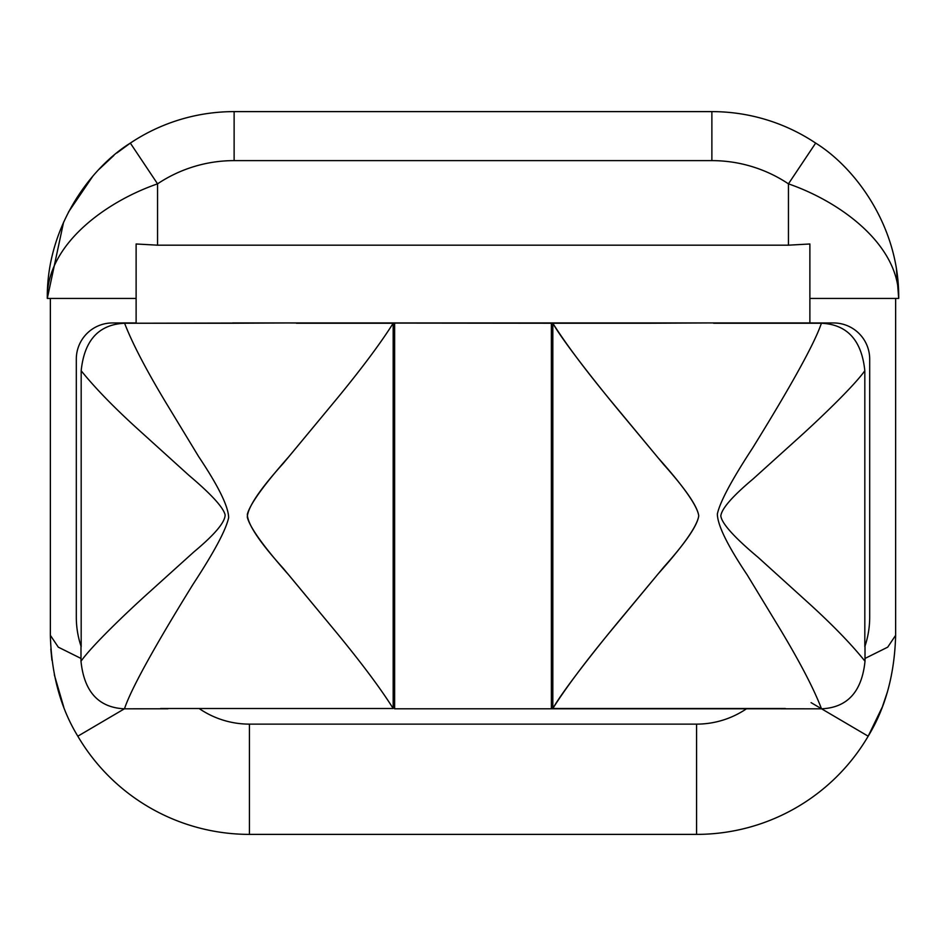 <?xml version="1.0" encoding="UTF-8"?>
<svg xmlns="http://www.w3.org/2000/svg" width="946" height="946" viewBox="0 0 946 946"><rect width="100%" height="100%" fill="white"/><g stroke="black" fill="none" stroke-linecap="round" stroke-linejoin="round"><path stroke-width="1.42" d="M249.437 834.384L696.563 834.384L696.563 724.128A88.818 88.818 0 0 0 746.465 708.791A88.818 88.818 0 0 1 696.563 724.128L696.563 834.384A199.074 199.074 0 0 0 868.18 736.201A199.074 199.074 0 0 1 696.563 834.384L249.437 834.384A199.074 199.074 0 0 1 77.82 736.201L124.399 708.814L77.82 736.201A199.074 199.074 0 0 0 249.437 834.384L249.437 724.128L249.437 834.384M778.05 708.802L551.376 708.791L551.376 322.929L551.376 708.791L394.624 708.791L394.624 322.929L394.624 708.791L778.05 708.791A91.632 91.632 0 0 0 785.357 708.507L552.819 708.507C565.507 688.369 584.604 662.803 610.123 631.798L658.25 573.749C683.852 545.156 697.356 525.834 698.751 515.771C697.332 506.193 685.708 489.188 663.879 464.758L620.056 412.089C598.57 386.287 562.787 341.068 552.819 323.248L232.681 322.929A45.822 45.822 0 0 0 232.361 323.248L124.6 323.248C98.786 324.431 84.312 340.264 81.179 370.761L81.179 646.626A91.632 91.632 0 0 1 76.307 617.159L76.307 359.125A36.173 36.173 0 0 1 112.479 322.953L136.118 322.941L136.118 243.985L157.556 245.18L788.444 245.18L809.882 243.985L809.882 322.929L713.319 322.929A45.822 45.822 0 0 1 713.639 323.248L821.4 323.248C811.774 352.066 768.069 423.004 752.602 448.037C731.672 480.012 719.93 502.007 717.352 514.021C717.576 525.255 727.521 545.546 747.198 574.908L780.462 629.705C800.351 662.85 814.033 689.22 821.518 708.814L778.05 708.802A91.632 91.632 0 0 0 785.357 708.507L552.819 708.507L552.819 323.248L649.547 323.248A45.822 45.822 0 0 1 649.867 322.929A45.822 45.822 0 0 0 649.547 323.248L713.308 322.929M865.011 646.059L865.011 661.242C851.506 644.403 832.929 625.211 809.279 603.69L758.124 557.36C734.179 537.281 721.739 523.445 720.817 515.866C721.751 508.558 732.476 496.272 753.004 479.031L799.666 436.922C819.177 419.291 853.611 386.512 864.821 370.761L864.821 646.626A91.632 91.632 0 0 0 869.693 617.159A91.632 91.632 0 0 1 865.011 646.059L865.011 661.242C861.865 691.774 847.368 707.632 821.518 708.814C814.033 689.22 800.351 662.85 780.462 629.705L747.198 574.908C727.521 545.546 717.576 525.255 717.352 514.021C719.93 502.007 731.672 480.012 752.602 448.037C768.069 423.004 811.774 352.066 821.4 323.248C847.214 324.431 861.688 340.264 864.821 370.761C861.688 340.264 847.214 324.431 821.4 323.248L713.639 323.248A45.822 45.822 0 0 0 713.319 322.929M869.693 617.159L869.693 359.125A36.173 36.173 0 0 0 833.521 322.953L809.882 322.941L833.521 322.953A36.173 36.173 0 0 1 869.693 359.125L869.693 617.159A91.632 91.632 0 0 1 864.821 646.626L864.821 370.761C853.611 386.512 819.177 419.291 799.666 436.922L753.004 479.031C732.476 496.272 721.751 508.558 720.817 515.866C721.739 523.445 734.179 537.281 758.124 557.36L809.279 603.69C832.929 625.211 851.506 644.403 865.011 661.242C861.865 691.774 847.368 707.632 821.518 708.814M898.7 298.428L896.465 269.645L898.7 298.428C899.48 245.038 840.876 201.959 788.444 183.843A137.82 137.82 0 0 0 711.877 160.619L711.877 111.616A186.823 186.823 0 0 1 815.665 143.094L788.444 183.843C840.876 201.959 899.48 245.038 898.7 298.428L809.882 298.428L898.7 298.428C899.469 226.804 855.397 167.714 815.665 143.094L788.444 183.843L788.444 245.18L788.444 183.843A137.82 137.82 0 0 0 711.877 160.619L234.123 160.619A137.82 137.82 0 0 0 157.556 183.843L157.556 245.18L788.444 245.18L809.882 243.985L809.882 322.941L232.681 322.929A45.822 45.822 0 0 0 232.361 323.248L296.122 322.929M815.665 143.094A186.823 186.823 0 0 0 711.877 111.616L234.123 111.616A186.823 186.823 0 0 0 130.335 143.094C90.603 167.714 46.531 226.804 47.3 298.428C46.52 245.038 105.124 201.959 157.556 183.843L130.335 143.094A186.823 186.823 0 0 1 234.123 111.616L234.123 160.619L234.123 111.616L711.877 111.616L711.877 160.619L234.123 160.619A137.82 137.82 0 0 0 157.556 183.843L130.335 143.094C90.603 167.714 46.531 226.804 47.3 298.428L136.118 298.428L47.3 298.428C46.52 245.038 105.124 201.959 157.556 183.843L157.556 245.18L136.118 243.985L136.118 322.929L112.479 322.953A36.173 36.173 0 0 0 76.307 359.125L76.307 617.159A91.632 91.632 0 0 0 81.179 646.626L81.179 370.761C95.12 388.014 114.005 407.466 137.832 429.094L189.023 475.436C211.195 494.167 223.232 507.304 225.124 514.861C225.136 522.192 214.754 534.514 193.977 551.837L146.937 594.277C127.19 612.121 92.176 645.397 80.989 661.242L80.989 646.059A91.632 91.632 0 0 1 76.307 617.159M296.453 323.248L393.181 323.248C380.789 342.96 362.022 368.124 336.882 398.727L289.086 456.398C263.768 484.979 249.85 504.313 247.332 514.399C247.556 524.155 259.535 542.141 283.256 568.357L336.859 633.004C362.034 663.643 380.8 688.806 393.181 708.507L160.643 708.507L393.181 708.507L393.181 323.248L296.453 323.248A45.822 45.822 0 0 0 296.133 322.929A45.822 45.822 0 0 1 296.453 323.248M167.95 708.791A91.632 91.632 0 0 1 160.643 708.507A91.632 91.632 0 0 0 167.95 708.791L124.482 708.814C133.693 680.671 177.458 609.496 193.173 584.096C214.293 551.861 226.118 529.677 228.66 517.568C228.317 506.299 218.337 486.019 198.731 456.729L165.597 402.133C145.802 369.177 132.144 342.878 124.6 323.248L296.133 322.929M47.3 298.428L63.607 222.085L47.3 298.428M99.259 169.145L113.839 155.475M116.926 152.945L130.335 143.094M80.989 658.44L58.285 647.159L50.363 635.322L50.363 298.428L50.363 635.322C51.403 674.309 60.556 707.939 77.82 736.201C60.556 707.939 51.403 674.309 50.363 635.322L58.285 647.159L80.989 658.44M199.535 708.791A88.818 88.818 0 0 0 249.437 724.128L696.563 724.128L249.437 724.128A88.818 88.818 0 0 1 199.535 708.791M811.077 702.642L868.18 736.201C885.444 707.939 894.597 674.309 895.637 635.322L887.715 647.159L865.011 658.44L887.715 647.159L895.637 635.322L895.637 298.428L895.637 635.322C894.597 674.309 885.444 707.939 868.18 736.201L811.077 702.642M887.395 691.999L882.559 706.284L887.395 691.999M882.204 707.218L868.18 736.201L882.204 707.218M51.935 660.284L50.836 649.086L51.935 660.284M63.796 707.218L54.312 674.746M124.6 323.248C98.786 324.431 84.312 340.264 81.179 370.761C95.12 388.014 114.005 407.466 137.832 429.094L189.023 475.436C211.195 494.167 223.232 507.304 225.124 514.861C225.136 522.192 214.754 534.514 193.977 551.837L146.937 594.277C127.19 612.121 92.176 645.397 80.989 661.242C84.135 691.774 98.632 707.632 124.482 708.814C133.693 680.671 177.458 609.496 193.173 584.096C214.293 551.861 226.118 529.677 228.66 517.568C228.317 506.299 218.337 486.019 198.731 456.729L165.597 402.133C145.802 369.177 132.144 342.878 124.6 323.248M124.482 708.814C98.632 707.632 84.135 691.774 80.989 661.242L80.989 646.059M68.396 212.2L92.743 176.311M99.756 168.636L113.579 155.7M393.181 323.248L393.181 708.507C380.8 688.806 362.034 663.643 336.859 633.004L289.003 575.251C263.615 546.646 249.72 527.265 247.308 517.131C247.686 507.423 259.701 489.472 283.362 463.28L336.882 398.727C362.022 368.124 380.789 342.96 393.181 323.248M552.819 708.507L552.819 323.248C565.531 343.41 584.628 368.987 610.135 399.969L658.144 457.876C683.698 486.457 697.226 505.755 698.751 515.771C697.45 525.397 685.874 542.425 663.986 566.855L620.079 619.642C598.44 645.621 562.835 690.627 552.819 708.507M898.688 296.512L898.57 291.368M47.43 291.368L47.312 296.512"/></g></svg>
